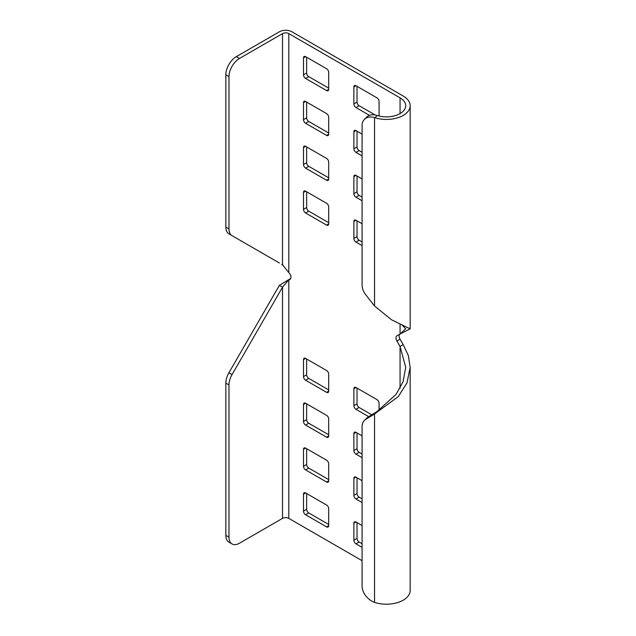<?xml version="1.0" encoding="UTF-8"?>
<svg xmlns="http://www.w3.org/2000/svg" width="636" height="636" viewBox="0 0 636 636"><rect width="100%" height="100%" fill="white"/><g stroke="black" fill="none" stroke-linecap="round" stroke-linejoin="round"><path stroke-width="0.95" d="M357.027 131.175L357.027 146.932A2.965 1.717 -120 0 0 359.125 150.565L362.083 152.274M362.083 155.907L355.977 152.386A2.965 1.717 60 0 1 353.878 148.752L353.878 131.779A2.965 1.717 60 0 1 354.498 130.42A2.965 1.717 60 0 1 355.977 130.571L362.083 134.093M400.052 339.163L403.208 344.625L400.06 346.445L396.904 340.983A4.452 2.568 60 0 1 396.904 335.84L400.06 334.019A4.452 2.568 -120 0 0 399.13 336.062A4.452 2.568 -120 0 0 400.052 339.163L396.904 340.983M225.836 74.825L228.984 76.638A14.843 8.57 120 0 1 239.478 58.464L282.511 33.621A4.452 2.568 180 0 1 288.808 33.621L400.06 97.849A19.295 11.138 180 0 1 405.712 105.727A19.295 11.138 180 0 1 377.164 115.506L376.766 115.378A14.843 10.494 45 0 0 366.67 117.127L364.444 119.353A14.843 10.494 -135 0 1 374.54 117.604L374.938 117.732A23.747 13.714 0 0 0 410.164 105.727A23.747 13.714 0 0 0 403.208 96.028L291.956 31.8A8.904 5.144 0 0 0 279.363 31.8L236.33 56.644A14.843 8.57 -60 0 0 225.836 74.825L225.836 227.06A14.843 8.57 -60 0 0 228.912 233.849L279.363 262.978M371.774 414.791L359.125 407.493A2.965 1.717 -120 0 1 357.027 403.86L357.027 388.103M362.083 454.04L359.125 452.331A2.965 1.717 -120 0 1 357.027 448.698L357.027 432.941M362.083 498.878L359.125 497.177A2.965 1.717 -120 0 1 357.027 493.536L357.027 477.779M362.083 543.724L359.125 542.015A2.965 1.717 -120 0 1 357.027 538.382L357.027 522.625M357.027 220.859L357.027 236.616A2.965 1.717 -120 0 0 359.125 240.249L362.083 241.958M357.027 176.013L357.027 191.77A2.965 1.717 -120 0 0 359.125 195.411L362.083 197.112M357.027 86.337L357.027 102.094A2.965 1.717 -120 0 0 359.125 105.727L375.168 114.989M306.647 191.77L306.647 207.527A2.965 1.717 -120 0 0 308.746 211.16L328.693 222.68M306.647 146.932L306.647 162.689A2.965 1.717 -120 0 0 308.746 166.322L328.693 177.834M306.647 57.248L306.647 73.005A2.965 1.717 -120 0 0 308.746 76.638L328.693 88.158M306.647 102.094L306.647 117.843A2.965 1.717 -120 0 0 308.746 121.484L328.693 132.996M328.693 524.446L308.746 512.926A2.965 1.717 -120 0 1 306.647 509.293L306.647 493.536M328.693 479.6L308.746 468.088A2.965 1.717 -120 0 1 306.647 464.455L306.647 448.698M328.693 434.762L308.746 423.25A2.965 1.717 -120 0 1 306.647 419.609L306.647 403.86M328.693 389.924L308.746 378.404A2.965 1.717 -120 0 1 306.647 374.771L306.647 359.014M282.511 33.621L282.511 264.799L290.048 274.148A4.452 2.568 60 0 1 290.97 277.248A4.452 2.568 60 0 1 290.048 279.291L288.156 280.563L282.511 287.202L232.06 374.588A14.843 8.57 120 0 0 228.984 384.931L228.984 537.166A14.843 8.57 120 0 0 232.06 543.963A14.843 8.57 120 0 0 239.478 543.223L282.511 518.38A4.452 2.568 0 0 1 288.808 518.38L288.808 280.007M228.984 76.638L228.984 228.873A14.843 8.57 120 0 0 232.06 235.67L228.912 233.849M362.083 560.69L288.808 518.38M326.594 370.526L305.598 358.41A2.965 1.717 60 0 0 304.119 358.267A2.965 1.717 60 0 0 303.499 359.618L303.499 376.591A2.965 1.717 60 0 0 305.598 380.225L326.594 392.34A2.965 1.717 60 0 0 328.073 392.492A2.965 1.717 60 0 0 328.693 391.132L328.693 374.167A2.965 1.717 60 0 0 326.594 370.526M326.594 415.372L305.598 403.248A2.965 1.717 60 0 0 304.119 403.105A2.965 1.717 60 0 0 303.499 404.464L303.499 421.43A2.965 1.717 60 0 0 305.598 425.063L326.594 437.186A2.965 1.717 60 0 0 328.073 437.33A2.965 1.717 60 0 0 328.693 435.97L328.693 419.005A2.965 1.717 60 0 0 326.594 415.372M326.594 460.21L305.598 448.094A2.965 1.717 60 0 0 304.119 447.943A2.965 1.717 60 0 0 303.499 449.302L303.499 466.268A2.965 1.717 60 0 0 305.598 469.909L326.594 482.024A2.965 1.717 60 0 0 328.073 482.175A2.965 1.717 60 0 0 328.693 480.816L328.693 463.843A2.965 1.717 60 0 0 326.594 460.21M326.594 505.048L305.598 492.932A2.965 1.717 60 0 0 304.119 492.789A2.965 1.717 60 0 0 303.499 494.148L303.499 511.113A2.965 1.717 60 0 0 305.598 514.747L326.594 526.862A2.965 1.717 60 0 0 328.073 527.013A2.965 1.717 60 0 0 328.693 525.654L328.693 508.689A2.965 1.717 60 0 0 326.594 505.048M328.693 134.204A2.965 1.717 60 0 1 328.073 135.563A2.965 1.717 60 0 1 326.594 135.42L305.598 123.297A2.965 1.717 60 0 1 303.499 119.663L303.499 102.698A2.965 1.717 60 0 1 304.119 101.339A2.965 1.717 60 0 1 305.598 101.482L326.594 113.606A2.965 1.717 60 0 1 328.693 117.239L328.693 134.204L326.594 135.42M328.693 89.366A2.965 1.717 60 0 1 328.073 90.725A2.965 1.717 60 0 1 326.594 90.574L305.598 78.459A2.965 1.717 60 0 1 303.499 74.825L303.499 57.852A2.965 1.717 60 0 1 304.119 56.501A2.965 1.717 60 0 1 305.598 56.644L326.594 68.76A2.965 1.717 60 0 1 328.693 72.401L328.693 89.366L326.594 90.574M328.693 179.05A2.965 1.717 60 0 1 328.073 180.409A2.965 1.717 60 0 1 326.594 180.258L305.598 168.143A2.965 1.717 60 0 1 303.499 164.501L303.499 147.536A2.965 1.717 60 0 1 304.119 146.177A2.965 1.717 60 0 1 305.598 146.328L326.594 158.444A2.965 1.717 60 0 1 328.693 162.077L328.693 179.05L326.594 180.258M328.693 223.888A2.965 1.717 60 0 1 328.073 225.247A2.965 1.717 60 0 1 326.594 225.096L305.598 212.981A2.965 1.717 60 0 1 303.499 209.347L303.499 192.382A2.965 1.717 60 0 1 304.119 191.023A2.965 1.717 60 0 1 305.598 191.166L326.594 203.281A2.965 1.717 60 0 1 328.693 206.923L328.693 223.888L326.594 225.096M369.492 115.347L355.977 107.548A2.965 1.717 60 0 1 353.878 103.906L353.878 86.941A2.965 1.717 60 0 1 354.498 85.582A2.965 1.717 60 0 1 355.977 85.733L376.973 97.849A2.965 1.717 60 0 1 379.072 101.482L379.072 116.03M362.083 200.753L355.977 197.224A2.965 1.717 60 0 1 353.878 193.59L353.878 176.625A2.965 1.717 60 0 1 354.498 175.266A2.965 1.717 60 0 1 355.977 175.409L362.083 178.939M362.083 245.591L355.977 242.07A2.965 1.717 60 0 1 353.878 238.428L353.878 221.463A2.965 1.717 60 0 1 354.498 220.104A2.965 1.717 60 0 1 355.977 220.255L362.083 223.777M362.083 525.543L355.977 522.021A2.965 1.717 60 0 0 354.498 521.87A2.965 1.717 60 0 0 353.878 523.229L353.878 540.195A2.965 1.717 60 0 0 355.977 543.836L362.083 547.358M362.083 480.705L355.977 477.175A2.965 1.717 60 0 0 354.498 477.032A2.965 1.717 60 0 0 353.878 478.391L353.878 495.357A2.965 1.717 60 0 0 355.977 498.99L362.083 502.52M362.083 435.859L355.977 432.337A2.965 1.717 60 0 0 354.498 432.186A2.965 1.717 60 0 0 353.878 433.545L353.878 450.519A2.965 1.717 60 0 0 355.977 454.152L362.083 457.674M379.072 410.196L379.072 403.248A2.965 1.717 60 0 0 376.973 399.615L355.977 387.499A2.965 1.717 60 0 0 354.498 387.348A2.965 1.717 60 0 0 353.878 388.707L353.878 405.673A2.965 1.717 60 0 0 355.977 409.314L368.713 416.66M400.06 324.177L400.06 334.019L405.712 328.868L402.222 325.115M364.444 119.353A14.843 10.494 -135 0 0 362.083 125.57L362.083 285.071A14.843 10.494 -135 0 0 365.851 294.897L374.54 305.988L391.704 319.892L410.164 328.868L400.052 334.019M403.208 344.625L408.36 355.588L410.164 367.354L406.984 382.896L398.287 396.602L374.54 413.972L365.851 419.275A14.843 10.494 -135 0 0 364.444 420.372A14.843 10.494 -135 0 0 362.083 426.589L362.083 586.09A14.843 10.494 -135 0 0 374.54 602.356L374.938 602.491A23.747 13.714 180 0 0 410.164 590.494L410.164 367.354M364.444 420.372L366.67 418.146A14.843 10.494 45 0 1 368.077 417.049L376.766 411.746L374.54 413.972L374.54 602.356M376.766 411.746L396.061 394.376L403.129 381.608L405.712 367.354L400.06 346.445L400.06 388.262M232.06 543.963L228.912 542.142A14.843 8.57 -60 0 1 225.836 535.353L225.836 383.111A14.843 8.57 -60 0 1 228.912 372.768L279.363 285.381L290.771 278.409M279.363 285.381L282.511 287.202L282.511 518.38M355.977 152.386L359.125 150.565M239.478 58.464L236.33 56.644M228.984 228.873L225.836 227.06M288.808 271.993L288.808 33.621M400.06 97.849L400.06 113.606M377.164 115.506L374.938 117.732M374.54 117.604L374.54 305.988M232.06 374.588L228.912 372.768M225.836 383.111L228.984 384.931M228.984 537.166L225.836 535.353M365.851 419.275L368.077 417.049M328.693 391.132L326.594 392.34M305.598 380.225L308.746 378.404M306.647 374.771L303.499 376.591M303.499 359.618L305.598 358.41M328.693 435.97L326.594 437.186M305.598 425.063L308.746 423.25M306.647 419.609L303.499 421.43M303.499 404.464L305.598 403.248M328.693 480.816L326.594 482.024M305.598 469.909L308.746 468.088M306.647 464.455L303.499 466.268M303.499 449.302L305.598 448.094M328.693 525.654L326.594 526.862M305.598 514.747L308.746 512.926M306.647 509.293L303.499 511.113M303.499 494.148L305.598 492.932M303.499 102.698L305.598 101.482M306.647 117.843L303.499 119.663M305.598 123.297L308.746 121.484M303.499 57.852L305.598 56.644M306.647 73.005L303.499 74.825M305.598 78.459L308.746 76.638M303.499 147.536L305.598 146.328M306.647 162.689L303.499 164.501M305.598 168.143L308.746 166.322M303.499 192.382L305.598 191.166M306.647 207.527L303.499 209.347M305.598 212.981L308.746 211.16M353.878 86.941L355.977 85.733M357.027 102.094L353.878 103.906M355.977 107.548L359.125 105.727M353.878 131.779L355.977 130.571M357.027 146.932L353.878 148.752M353.878 176.625L355.977 175.409M357.027 191.77L353.878 193.59M355.977 197.224L359.125 195.411M353.878 221.463L355.977 220.255M357.027 236.616L353.878 238.428M355.977 242.07L359.125 240.249M355.977 543.836L359.125 542.015M357.027 538.382L353.878 540.195M353.878 523.229L355.977 522.021M355.977 498.99L359.125 497.177M357.027 493.536L353.878 495.357M353.878 478.391L355.977 477.175M355.977 454.152L359.125 452.331M357.027 448.698L353.878 450.519M353.878 433.545L355.977 432.337M355.977 409.314L359.125 407.493M357.027 403.86L353.878 405.673M353.878 388.707L355.977 387.499M281.692 264.33L283.163 265.355M410.164 105.727L410.164 328.868"/></g></svg>
